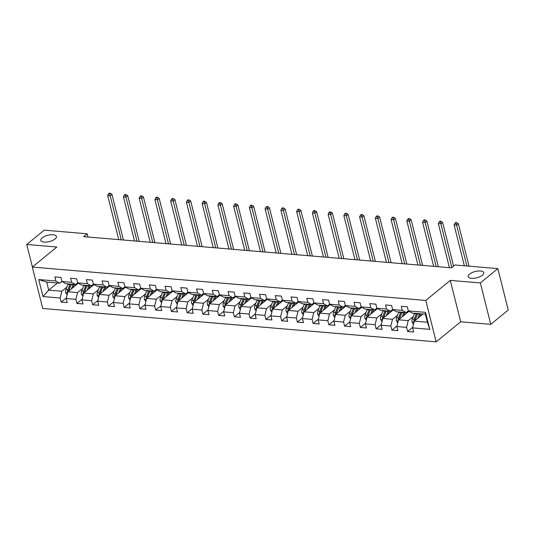 <?xml version="1.0" encoding="UTF-8"?>
<svg xmlns="http://www.w3.org/2000/svg" width="535" height="535" viewBox="0 0 535 535"><rect width="100%" height="100%" fill="white"/><g stroke="black" fill="none" stroke-linecap="round" stroke-linejoin="round"><path stroke-width="0.8" d="M469.523 274.114A8.065 3.243 165.9 0 1 477.949 271.031A8.065 3.243 165.9 0 1 483.8 272.696A8.065 3.243 165.9 0 1 482.443 275.211A8.065 3.243 165.9 0 1 474.017 278.294A8.065 3.243 165.9 0 1 468.158 276.628A8.065 3.243 165.9 0 1 469.523 274.114M42.158 237.874A8.065 3.243 165.9 0 1 50.584 234.791A8.065 3.243 165.9 0 1 56.443 236.457A8.065 3.243 165.9 0 1 55.078 238.971A8.065 3.243 165.9 0 1 46.652 242.054A8.065 3.243 165.9 0 1 40.8 240.389A8.065 3.243 165.9 0 1 42.158 237.874M490.755 324.337L480.356 282.935L450.276 280.387L460.675 321.789L490.755 324.337L508.25 310.019L497.851 268.617L454.951 264.979L451.453 267.841L83.647 236.651L87.145 233.788L44.244 230.15L26.75 244.468L32.414 267.005M460.675 321.789L436.179 341.838L42.733 308.474L32.334 267.072L425.78 300.436L436.179 341.838M423.031 313.991L414.304 321.134L427.425 322.251L425.399 314.192L412.278 313.075L408.359 310.895L407.329 306.809L401.277 306.294L402.3 310.38L392.61 309.558L391.587 305.472L385.528 304.963L386.551 309.043L376.867 308.227L375.837 304.141L369.785 303.626L370.808 307.712L361.118 306.889L360.095 302.803L354.036 302.288L355.059 306.374L345.369 305.552L344.346 301.466L338.287 300.958L339.317 305.037L329.627 304.221L328.604 300.135L322.545 299.62L323.568 303.706L313.878 302.884L312.855 298.798L306.796 298.283L307.826 302.369L298.135 301.546L297.106 297.46L291.053 296.952L292.077 301.031L282.386 300.215L281.363 296.129L275.304 295.614L276.334 299.7L266.644 298.878L265.614 294.792L259.562 294.277L260.585 298.363L250.895 297.54L249.872 293.454L243.813 292.946L244.843 297.025L235.153 296.209L234.123 292.123L228.071 291.608L229.094 295.695L219.403 294.872L218.38 290.786L212.321 290.271L213.351 294.357L203.661 293.534L202.631 289.448L196.579 288.94L197.602 293.019L187.912 292.204L186.889 288.118L180.83 287.603L181.853 291.689L172.17 290.866L171.14 286.78L165.088 286.265L166.111 290.351L156.421 289.529L155.397 285.443L149.339 284.934L150.362 289.014L140.672 288.198L139.648 284.112L133.589 283.597L134.619 287.683L124.929 286.86L123.906 282.774L117.847 282.259L118.87 286.345L109.18 285.523L108.157 281.437L102.098 280.928L103.128 285.008L93.438 284.192L92.408 280.106L86.356 279.591L87.379 283.677L77.689 282.854L76.665 278.768L70.607 278.253L71.636 282.34L61.946 281.517L60.916 277.431L54.864 276.923L55.887 281.002L38.727 279.551L43.001 296.557L48.712 290.13L61.833 291.247L66.902 287.094M408.359 310.895L425.512 312.346L429.786 329.359L412.625 327.901L413.655 331.988L407.596 331.473L412.799 327.219M43.001 296.557L60.161 298.015L61.184 302.094L67.243 302.609L66.22 298.523L75.91 299.346L76.933 303.432L82.992 303.947L81.962 299.861L91.652 300.683L92.675 304.769L98.734 305.284L97.711 301.198L107.401 302.021L108.424 306.1L114.483 306.615L113.453 302.529L123.144 303.352L124.173 307.438L130.226 307.953L129.202 303.867L138.893 304.689L139.916 308.775L145.975 309.29L144.945 305.204L154.635 306.027L155.665 310.106L161.717 310.621L160.694 306.535L170.384 307.358L171.407 311.444L177.466 311.959L176.436 307.872L186.126 308.695L187.156 312.781L193.209 313.296L192.185 309.21L201.876 310.032L202.899 314.112L208.958 314.627L207.928 310.541L217.618 311.363L218.648 315.449L224.7 315.964L223.677 311.878L233.367 312.701L234.39 316.787L240.449 317.302L239.426 313.216L249.109 314.038L250.139 318.118L256.191 318.633L255.168 314.547L264.858 315.369L265.882 319.455L271.94 319.97L270.917 315.884L280.608 316.707L281.631 320.793L287.69 321.308L286.66 317.222L296.35 318.044L297.373 322.123L303.432 322.638L302.409 318.552L312.099 319.375L313.122 323.461L319.181 323.976L318.151 319.89L327.841 320.712L328.871 324.798L334.923 325.313L333.9 321.227L343.59 322.05L344.614 326.129L350.672 326.644L349.643 322.558L359.333 323.381L360.363 327.467L366.415 327.982L365.392 323.896L375.082 324.718L376.105 328.804L382.164 329.319L381.134 325.233L390.824 326.056L391.854 330.135L397.906 330.65L396.883 326.564L406.573 327.387L407.596 331.473M392.61 309.558L396.535 311.745L406.226 312.567L408.339 310.835M413.314 316.473L408.245 320.619L398.555 319.803L409.001 311.25M406.226 312.567L402.3 310.38M406.573 327.387L408.245 320.619M396.883 326.564L398.555 319.803M376.867 308.227L380.786 310.407L390.476 311.23L392.596 309.498M397.572 315.135L392.503 319.288L382.813 318.465L393.252 309.919M390.476 311.23L386.551 309.043M390.824 326.056L392.503 319.288M381.134 325.233L382.813 318.465M361.118 306.889L365.044 309.07L374.734 309.892L376.847 308.16M381.823 313.804L376.754 317.95L367.063 317.128L377.509 308.581M374.734 309.892L370.808 307.712M375.082 324.718L376.754 317.95M365.392 323.896L367.063 317.128M345.369 305.552L349.295 307.739L358.985 308.561L361.105 306.829M366.074 312.467L361.011 316.613L351.321 315.797L361.76 307.244M358.985 308.561L355.059 306.374M359.333 323.381L361.011 316.613M349.643 322.558L351.321 315.797M329.627 304.221L333.552 306.401L343.243 307.224L345.356 305.492M350.331 311.129L345.262 315.282L335.572 314.46L346.018 305.913M343.243 307.224L339.317 305.037M343.59 322.05L345.262 315.282M333.9 321.227L335.572 314.46M313.878 302.884L317.803 305.064L327.494 305.886L329.613 304.154M334.582 309.798L329.52 313.945L319.83 313.122L330.269 304.575M327.494 305.886L323.568 303.706M327.841 320.712L329.52 313.945M318.151 319.89L319.83 313.122M298.135 301.546L302.061 303.733L311.745 304.555L313.864 302.823M318.84 308.461L313.771 312.607L304.081 311.791L314.526 303.238M311.745 304.555L307.826 302.369M312.099 319.375L313.771 312.607M302.409 318.552L304.081 311.791M282.386 300.215L286.312 302.395L296.002 303.218L298.122 301.486M303.091 307.123L298.028 311.276L288.338 310.454L298.777 301.907M296.002 303.218L292.077 301.031M296.35 318.044L298.028 311.276M286.66 317.222L288.338 310.454M266.644 298.878L270.563 301.058L280.253 301.88L282.373 300.148M287.349 305.793L282.279 309.939L272.589 309.116L283.028 300.57M280.253 301.88L276.334 299.7M280.608 316.707L282.279 309.939M270.917 315.884L272.589 309.116M250.895 297.54L254.821 299.727L264.511 300.55L266.624 298.818M271.599 304.455L266.53 308.601L256.847 307.786L267.286 299.232M264.511 300.55L260.585 298.363M264.858 315.369L266.53 308.601M255.168 314.547L256.847 307.786M235.153 296.209L239.071 298.39L248.762 299.212L250.882 297.48M255.857 303.118L250.788 307.271L241.098 306.448L251.537 297.901M248.762 299.212L244.843 297.025M249.109 314.038L250.788 307.271M239.426 313.216L241.098 306.448M219.403 294.872L223.329 297.052L233.019 297.875L235.132 296.143M240.108 301.787L235.039 305.933L225.349 305.111L235.795 296.564M233.019 297.875L229.094 295.695M233.367 312.701L235.039 305.933M223.677 311.878L225.349 305.111M203.661 293.534L207.58 295.721L217.27 296.544L219.39 294.812M224.366 300.449L219.297 304.596L209.606 303.78L220.046 295.226M217.27 296.544L213.351 294.357M217.618 311.363L219.297 304.596M207.928 310.541L209.606 303.78M187.912 292.204L191.838 294.384L201.528 295.206L203.641 293.474M208.617 299.112L203.547 303.265L193.857 302.442L204.303 293.896M201.528 295.206L197.602 293.019M201.876 310.032L203.547 303.265M192.185 309.21L193.857 302.442M172.17 290.866L176.089 293.046L185.779 293.869L187.899 292.137M192.874 297.781L187.805 301.927L178.115 301.105L188.554 292.558M185.779 293.869L181.853 291.689M186.126 308.695L187.805 301.927M176.436 307.872L178.115 301.105M156.421 289.529L160.346 291.715L170.036 292.538L172.15 290.806M177.125 296.443L172.056 300.59L162.366 299.774L172.812 291.221M170.036 292.538L166.111 290.351M170.384 307.358L172.056 300.59M160.694 306.535L162.366 299.774M140.672 288.198L144.597 290.378L154.287 291.2L156.407 289.468M161.376 295.106L156.314 299.259L146.623 298.436L157.063 289.89M154.287 291.2L150.362 289.014M154.635 306.027L156.314 299.259M144.945 305.204L146.623 298.436M124.929 286.86L128.855 289.04L138.545 289.863L140.658 288.131M145.634 293.775L140.565 297.921L130.874 297.099L141.32 288.552M138.545 289.863L134.619 287.683M138.893 304.689L140.565 297.921M129.202 303.867L130.874 297.099M109.18 285.523L113.106 287.71L122.796 288.532L124.916 286.8M129.885 292.438L124.822 296.584L115.132 295.768L125.571 287.215M122.796 288.532L118.87 286.345M123.144 303.352L124.822 296.584M113.453 302.529L115.132 295.768M93.438 284.192L97.363 286.372L107.047 287.195L109.167 285.463M114.142 291.1L109.073 295.253L99.383 294.431L109.829 285.884M107.047 287.195L103.128 285.008M107.401 302.021L109.073 295.253M97.711 301.198L99.383 294.431M77.689 282.854L81.614 285.035L91.304 285.857L93.424 284.125M98.393 289.769L93.331 293.916L83.641 293.093L94.08 284.546M91.304 285.857L87.379 283.677M91.652 300.683L93.331 293.916M81.962 299.861L83.641 293.093M61.946 281.517L65.865 283.704L75.555 284.526L77.675 282.794M82.651 288.432L77.582 292.578L67.891 291.762L78.337 283.209M75.555 284.526L71.636 282.34M75.91 299.346L77.582 292.578M66.22 298.523L67.891 291.762M38.727 279.551L46.692 282.079L59.813 283.189L61.926 281.457M57.446 282.988L48.712 290.13L46.692 282.079M59.813 283.189L55.887 281.002M60.161 298.015L61.833 291.247M480.356 282.935L497.851 268.617M450.276 280.387L425.78 300.436M32.334 267.072L56.83 247.023L26.75 244.468M87.954 237.018L87.145 233.788M429.786 329.359L427.425 322.251M425.399 314.192L425.512 312.346M412.625 327.901L414.304 321.134M61.184 302.094L66.387 297.841M76.933 303.432L82.136 299.179M92.675 304.769L97.878 300.51M108.424 306.1L113.627 301.847M124.173 307.438L129.37 303.185M139.916 308.775L145.119 304.515M155.665 310.106L160.861 305.853M171.407 311.444L176.61 307.19M187.156 312.781L192.353 308.521M202.899 314.112L208.102 309.859M218.648 315.449L223.844 311.196M234.39 316.787L239.593 312.527M250.139 318.118L255.335 313.864M265.882 319.455L271.084 315.202M281.631 320.793L286.834 316.533M297.373 322.123L302.576 317.87M313.122 323.461L318.325 319.208M328.871 324.798L334.067 320.539M344.614 326.129L349.816 321.876M360.363 327.467L365.559 323.214M376.105 328.804L381.308 324.544M391.854 330.135L397.05 325.882M73.074 287.516L73.863 285.529A7.998 4.755 -85.2 0 1 74.372 284.426M71.416 288.873L73.054 284.72A9.637 5.731 -85.2 0 1 73.221 284.326M67.122 294.879L65.678 292.739A3.337 1.986 -85.2 0 1 65.905 289.629L68.012 284.292A9.637 5.731 -85.2 0 1 68.172 283.898M76.572 283.69L76.913 284.373M68.727 291.073A3.337 1.986 -85.2 0 1 69.035 289.896L71.142 284.56A9.637 5.731 -85.2 0 1 71.302 284.165M70.092 284.058A9.637 5.731 94.8 0 0 69.924 284.453L67.825 289.796A3.337 1.986 94.8 0 0 67.47 291.996L67.698 292.538M67.47 291.996L68.473 291.167A1.699 1.01 -85.2 0 1 68.627 290.605L70.734 285.262A7.998 4.755 -85.2 0 1 71.242 284.159M121.271 239.84L110.197 195.77L107.675 195.556L118.743 239.626M109.294 193.162L108.592 193.737L109.601 193.824L110.304 193.249L109.294 193.162M109.601 193.824L110.197 195.77L111.949 194.339L123.424 240.021M111.949 194.339L110.304 193.249M108.592 193.737L107.675 195.556M88.823 288.846L89.606 286.86A7.998 4.755 -85.2 0 1 90.121 285.757M87.165 290.204L88.803 286.058A9.637 5.731 -85.2 0 1 88.964 285.663M82.865 296.209L81.42 294.076A3.337 1.986 -85.2 0 1 81.648 290.966L83.754 285.63A9.637 5.731 -85.2 0 1 83.921 285.235M92.321 285.028L92.662 285.71M84.476 292.411A3.337 1.986 -85.2 0 1 84.777 291.234L86.884 285.891A9.637 5.731 -85.2 0 1 87.044 285.496M85.834 285.396A9.637 5.731 94.8 0 0 85.674 285.79L83.567 291.127A3.337 1.986 94.8 0 0 83.213 293.327L83.447 293.875M83.213 293.327L84.222 292.505A1.699 1.01 -85.2 0 1 84.369 291.936L86.476 286.599A7.998 4.755 -85.2 0 1 86.991 285.496M137.013 241.178L125.946 197.107L123.424 196.893L134.492 240.964M125.036 194.499L124.341 195.074L125.35 195.155L126.046 194.586L125.036 194.499M125.35 195.155L125.946 197.107L127.698 195.676L139.167 241.359M127.698 195.676L126.046 194.586M124.341 195.074L123.424 196.893M104.572 290.184L105.355 288.198A7.998 4.755 -85.2 0 1 105.863 287.094M102.914 291.542L104.546 287.389A9.637 5.731 -85.2 0 1 104.713 286.994M98.614 297.547L97.169 295.414A3.337 1.986 -85.2 0 1 97.397 292.304L99.503 286.961A9.637 5.731 -85.2 0 1 99.664 286.566M108.07 286.365L108.404 287.048M100.219 293.748A3.337 1.986 -85.2 0 1 100.526 292.565L102.633 287.228A9.637 5.731 -85.2 0 1 102.794 286.834M101.583 286.733A9.637 5.731 94.8 0 0 101.423 287.128L99.316 292.464A3.337 1.986 94.8 0 0 98.962 294.665L99.189 295.213M98.962 294.665L99.965 293.842A1.699 1.01 -85.2 0 1 100.119 293.274L102.225 287.93A7.998 4.755 -85.2 0 1 102.733 286.827M152.763 242.509L141.688 198.438L139.167 198.224L150.235 242.295M140.785 195.837L140.083 196.405L141.093 196.492L141.795 195.917L140.785 195.837M141.093 196.492L141.688 198.438L143.44 197.007L154.916 242.696M143.44 197.007L141.795 195.917M140.083 196.405L139.167 198.224M120.315 291.522L121.097 289.535A7.998 4.755 -85.2 0 1 121.612 288.432M118.656 292.879L120.295 288.726A9.637 5.731 -85.2 0 1 120.455 288.332M114.356 298.884L112.912 296.744A3.337 1.986 -85.2 0 1 113.139 293.635L115.246 288.298A9.637 5.731 -85.2 0 1 115.413 287.904M123.812 287.696L124.153 288.378M115.968 295.079A3.337 1.986 -85.2 0 1 116.269 293.902L118.375 288.566A9.637 5.731 -85.2 0 1 118.543 288.171M117.325 288.064A9.637 5.731 94.8 0 0 117.165 288.459L115.058 293.802A3.337 1.986 94.8 0 0 114.704 296.002L114.938 296.544M114.704 296.002L115.714 295.173A1.699 1.01 -85.2 0 1 115.861 294.611L117.968 289.268A7.998 4.755 -85.2 0 1 118.482 288.164M168.505 243.846L157.437 199.776L154.916 199.562L165.984 243.632M156.528 197.168L155.832 197.743L156.842 197.83L157.537 197.254L156.528 197.168M156.842 197.83L157.437 199.776L159.189 198.345L170.665 244.027M159.189 198.345L157.537 197.254M155.832 197.743L154.916 199.562M136.064 292.852L136.846 290.866A7.998 4.755 -85.2 0 1 137.355 289.763M134.405 294.21L136.037 290.064A9.637 5.731 -85.2 0 1 136.204 289.669M130.105 300.215L128.661 298.082A3.337 1.986 -85.2 0 1 128.888 294.972L130.995 289.636A9.637 5.731 -85.2 0 1 131.155 289.241M139.561 289.034L139.896 289.716M131.71 296.417A3.337 1.986 -85.2 0 1 132.018 295.24L134.124 289.896A9.637 5.731 -85.2 0 1 134.285 289.502M133.075 289.402A9.637 5.731 94.8 0 0 132.914 289.796L130.807 295.133A3.337 1.986 94.8 0 0 130.453 297.333L130.68 297.881M130.453 297.333L131.463 296.51A1.699 1.01 -85.2 0 1 131.61 295.942L133.717 290.605A7.998 4.755 -85.2 0 1 134.231 289.502M184.254 245.184L173.186 201.113L170.658 200.899L181.726 244.97M172.277 198.505L171.575 199.08L172.584 199.16L173.286 198.592L172.277 198.505M172.584 199.16L173.186 201.113L174.932 199.682L186.407 245.364M174.932 199.682L173.286 198.592M171.575 199.08L170.658 200.899M151.806 294.19L152.589 292.204A7.998 4.755 -85.2 0 1 153.104 291.1M150.148 295.547L151.786 291.394A9.637 5.731 -85.2 0 1 151.947 291M145.848 301.553L144.403 299.419A3.337 1.986 -85.2 0 1 144.631 296.31L146.737 290.966A9.637 5.731 -85.2 0 1 146.904 290.572M155.304 290.371L155.645 291.053M147.459 297.754A3.337 1.986 -85.2 0 1 147.76 296.571L149.867 291.234A9.637 5.731 -85.2 0 1 150.034 290.839M148.817 290.739A9.637 5.731 94.8 0 0 148.656 291.134L146.55 296.47A3.337 1.986 94.8 0 0 146.195 298.67L146.429 299.219M146.195 298.67L147.205 297.848A1.699 1.01 -85.2 0 1 147.359 297.279L149.459 291.936A7.998 4.755 -85.2 0 1 149.974 290.833M199.996 246.515L188.929 202.444L186.407 202.23L197.475 246.301M188.019 199.843L187.324 200.411L188.333 200.498L189.029 199.923L188.019 199.843M188.333 200.498L188.929 202.444L190.681 201.013L202.156 246.702M190.681 201.013L189.029 199.923M187.324 200.411L186.407 202.23M167.555 295.527L168.338 293.541A7.998 4.755 -85.2 0 1 168.846 292.438M165.897 296.885L167.535 292.732A9.637 5.731 -85.2 0 1 167.696 292.337M161.597 302.89L160.152 300.75A3.337 1.986 -85.2 0 1 160.38 297.641L162.486 292.304A9.637 5.731 -85.2 0 1 162.647 291.909M171.053 291.702L171.387 292.384M163.202 299.085A3.337 1.986 -85.2 0 1 163.509 297.908L165.616 292.571A9.637 5.731 -85.2 0 1 165.776 292.177M164.566 292.07A9.637 5.731 94.8 0 0 164.405 292.464L162.299 297.808A3.337 1.986 94.8 0 0 161.944 300.008L162.172 300.55M161.944 300.008L162.954 299.179A1.699 1.01 -85.2 0 1 163.101 298.617L165.208 293.274A7.998 4.755 -85.2 0 1 165.723 292.17M215.745 247.852L204.678 203.781L202.15 203.567L213.224 247.638M203.768 201.173L203.066 201.748L204.076 201.835L204.778 201.26L203.768 201.173M204.076 201.835L204.678 203.781L206.423 202.35L217.899 248.033M206.423 202.35L204.778 201.26M203.066 201.748L202.15 203.567M183.298 296.858L184.08 294.872A7.998 4.755 -85.2 0 1 184.595 293.768M181.639 298.216L183.278 294.069A9.637 5.731 -85.2 0 1 183.438 293.675M177.339 304.221L175.895 302.088A3.337 1.986 -85.2 0 1 176.129 298.978L178.229 293.641A9.637 5.731 -85.2 0 1 178.396 293.247M186.795 293.04L187.136 293.722M178.951 300.423A3.337 1.986 -85.2 0 1 179.252 299.246L181.358 293.902A9.637 5.731 -85.2 0 1 181.525 293.508M180.315 293.407A9.637 5.731 94.8 0 0 180.148 293.802L178.041 299.139A3.337 1.986 94.8 0 0 177.694 301.339L177.921 301.887M177.694 301.339L178.697 300.516A1.699 1.01 -85.2 0 1 178.85 299.948L180.957 294.611A7.998 4.755 -85.2 0 1 181.465 293.508M231.488 249.19L220.42 205.119L217.899 204.905L228.967 248.976M219.51 202.511L218.815 203.086L219.825 203.166L220.52 202.598L219.51 202.511M219.825 203.166L220.42 205.119L222.172 203.688L233.648 249.37M222.172 203.688L220.52 202.598M218.815 203.086L217.899 204.905M199.047 298.196L199.829 296.209A7.998 4.755 -85.2 0 1 200.344 295.106M197.388 299.553L199.027 295.4A9.637 5.731 -85.2 0 1 199.187 295.006M193.088 305.559L191.644 303.425A3.337 1.986 -85.2 0 1 191.871 300.316L193.978 294.972A9.637 5.731 -85.2 0 1 194.138 294.578M202.544 294.377L202.879 295.059M194.693 301.76A3.337 1.986 -85.2 0 1 195.001 300.576L197.107 295.24A9.637 5.731 -85.2 0 1 197.268 294.845M196.057 294.745A9.637 5.731 94.8 0 0 195.897 295.139L193.79 300.476A3.337 1.986 94.8 0 0 193.436 302.676L193.663 303.225M193.436 302.676L194.446 301.854A1.699 1.01 -85.2 0 1 194.593 301.285L196.699 295.942A7.998 4.755 -85.2 0 1 197.214 294.838M247.237 250.52L236.169 206.45L233.641 206.236L244.716 250.306M235.26 203.848L234.557 204.417L235.567 204.504L236.269 203.929L235.26 203.848M235.567 204.504L236.169 206.45L237.914 205.019L249.39 250.708M237.914 205.019L236.269 203.929M234.557 204.417L233.641 206.236M214.789 299.533L215.572 297.547A7.998 4.755 -85.2 0 1 216.087 296.443M213.131 300.891L214.769 296.738A9.637 5.731 -85.2 0 1 214.936 296.343M208.837 306.896L207.386 304.756A3.337 1.986 -85.2 0 1 207.62 301.646L209.727 296.31A9.637 5.731 -85.2 0 1 209.887 295.915M218.287 295.708L218.628 296.39M210.442 303.091A3.337 1.986 -85.2 0 1 210.743 301.914L212.85 296.577A9.637 5.731 -85.2 0 1 213.017 296.183M211.806 296.076A9.637 5.731 94.8 0 0 211.639 296.47L209.533 301.814A3.337 1.986 94.8 0 0 209.185 304.014L209.412 304.555M209.185 304.014L210.188 303.185A1.699 1.01 -85.2 0 1 210.342 302.623L212.448 297.279A7.998 4.755 -85.2 0 1 212.957 296.176M262.986 251.858L251.911 207.787L249.39 207.573L260.458 251.644M251.009 205.179L250.306 205.754L251.316 205.841L252.012 205.266L251.009 205.179M251.316 205.841L251.911 207.787L253.664 206.356L265.139 252.038M253.664 206.356L252.012 205.266M250.306 205.754L249.39 207.573M230.538 300.864L231.321 298.878A7.998 4.755 -85.2 0 1 231.836 297.774M228.88 302.221L230.518 298.075A9.637 5.731 -85.2 0 1 230.679 297.681M224.58 308.227L223.135 306.094A3.337 1.986 -85.2 0 1 223.362 302.984L225.469 297.647A9.637 5.731 -85.2 0 1 225.63 297.253M234.036 297.045L234.37 297.727M226.185 304.428A3.337 1.986 -85.2 0 1 226.492 303.251L228.599 297.908A9.637 5.731 -85.2 0 1 228.759 297.513M227.549 297.413A9.637 5.731 94.8 0 0 227.388 297.808L225.282 303.144A3.337 1.986 94.8 0 0 224.927 305.345L225.161 305.893M224.927 305.345L225.937 304.522A1.699 1.01 -85.2 0 1 226.084 303.954L228.191 298.617A7.998 4.755 -85.2 0 1 228.706 297.513M278.728 253.195L267.661 209.125L265.133 208.911L276.207 252.981M266.751 206.517L266.049 207.092L267.059 207.172L267.761 206.604L266.751 206.517M267.059 207.172L267.661 209.125L269.406 207.694L280.882 253.376M269.406 207.694L267.761 206.604M266.049 207.092L265.133 208.911M246.281 302.201L247.07 300.215A7.998 4.755 -85.2 0 1 247.578 299.112M244.622 303.559L246.26 299.406A9.637 5.731 -85.2 0 1 246.428 299.011M240.329 309.564L238.884 307.431A3.337 1.986 -85.2 0 1 239.112 304.321L241.218 298.978A9.637 5.731 -85.2 0 1 241.379 298.584M249.778 298.383L250.119 299.065M241.934 305.766A3.337 1.986 -85.2 0 1 242.241 304.582L244.341 299.246A9.637 5.731 -85.2 0 1 244.508 298.851M243.298 298.751A9.637 5.731 94.8 0 0 243.131 299.145L241.024 304.482A3.337 1.986 94.8 0 0 240.676 306.682L240.904 307.23M240.676 306.682L241.68 305.859A1.699 1.01 -85.2 0 1 241.833 305.291L243.94 299.948A7.998 4.755 -85.2 0 1 244.448 298.844M294.477 254.526L283.403 210.456L280.882 210.242L291.95 254.312M282.5 207.854L281.798 208.423L282.808 208.51L283.51 207.934L282.5 207.854M282.808 208.51L283.403 210.456L285.155 209.024L296.631 254.713M285.155 209.024L283.51 207.934M281.798 208.423L280.882 210.242M262.03 303.539L262.812 301.553A7.998 4.755 -85.2 0 1 263.327 300.449M260.371 304.897L262.01 300.744A9.637 5.731 -85.2 0 1 262.17 300.349M256.071 310.902L254.627 308.762A3.337 1.986 -85.2 0 1 254.854 305.652L256.96 300.316A9.637 5.731 -85.2 0 1 257.121 299.921M265.527 299.714L265.868 300.396M257.683 307.097A3.337 1.986 -85.2 0 1 257.984 305.92L260.09 300.583A9.637 5.731 -85.2 0 1 260.251 300.188M259.04 300.082A9.637 5.731 94.8 0 0 258.88 300.476L256.773 305.819A3.337 1.986 94.8 0 0 256.419 308.02L256.653 308.561M256.419 308.02L257.429 307.19A1.699 1.01 -85.2 0 1 257.576 306.629L259.682 301.285A7.998 4.755 -85.2 0 1 260.197 300.182M310.22 255.864L299.152 211.793L296.624 211.579L307.699 255.65M298.242 209.185L297.547 209.76L298.55 209.847L299.252 209.272L298.242 209.185M298.55 209.847L299.152 211.793L300.897 210.362L312.373 256.044M300.897 210.362L299.252 209.272M297.547 209.76L296.624 211.579M277.772 304.87L278.561 302.884A7.998 4.755 -85.2 0 1 279.069 301.78M276.113 306.227L277.752 302.081A9.637 5.731 -85.2 0 1 277.919 301.686M271.82 312.233L270.376 310.099A3.337 1.986 -85.2 0 1 270.603 306.99L272.71 301.653A9.637 5.731 -85.2 0 1 272.87 301.258M281.27 301.051L281.611 301.733M273.425 308.434A3.337 1.986 -85.2 0 1 273.733 307.257L275.839 301.914A9.637 5.731 -85.2 0 1 276 301.519M274.789 301.419A9.637 5.731 94.8 0 0 274.622 301.814L272.522 307.15A3.337 1.986 94.8 0 0 272.168 309.35L272.395 309.899M272.168 309.35L273.171 308.528A1.699 1.01 -85.2 0 1 273.325 307.959L275.431 302.623A7.998 4.755 -85.2 0 1 275.94 301.519M325.969 257.201L314.894 213.131L312.373 212.917L323.441 256.987M313.991 210.522L313.289 211.098L314.299 211.178L315.001 210.609L313.991 210.522M314.299 211.178L314.894 213.131L316.646 211.7L328.122 257.382M316.646 211.7L315.001 210.609M313.289 211.098L312.373 212.917M293.521 306.207L294.303 304.221A7.998 4.755 -85.2 0 1 294.818 303.118M291.863 307.565L293.501 303.412A9.637 5.731 -85.2 0 1 293.661 303.017M287.562 313.57L286.118 311.437A3.337 1.986 -85.2 0 1 286.345 308.327L288.452 302.984A9.637 5.731 -85.2 0 1 288.619 302.589M297.019 302.389L297.36 303.071M289.174 309.772A3.337 1.986 -85.2 0 1 289.475 308.588L291.582 303.251A9.637 5.731 -85.2 0 1 291.742 302.857M290.532 302.757A9.637 5.731 94.8 0 0 290.371 303.151L288.265 308.488A3.337 1.986 94.8 0 0 287.91 310.688L288.144 311.236M287.91 310.688L288.92 309.865A1.699 1.01 -85.2 0 1 289.067 309.297L291.174 303.954A7.998 4.755 -85.2 0 1 291.689 302.85M341.711 258.532L330.643 214.461L328.122 214.247L339.19 258.318M329.734 211.86L329.038 212.428L330.048 212.515L330.744 211.94L329.734 211.86M330.048 212.515L330.643 214.461L332.395 213.03L343.865 258.719M332.395 213.03L330.744 211.94M329.038 212.428L328.122 214.247M309.27 307.545L310.053 305.559A7.998 4.755 -85.2 0 1 310.561 304.455M307.612 308.902L309.243 304.749A9.637 5.731 -85.2 0 1 309.411 304.355M303.312 314.908L301.867 312.768A3.337 1.986 -85.2 0 1 302.094 309.658L304.201 304.321A9.637 5.731 -85.2 0 1 304.361 303.927M312.768 303.719L313.102 304.402M304.917 311.102A3.337 1.986 -85.2 0 1 305.224 309.925L307.331 304.589A9.637 5.731 -85.2 0 1 307.491 304.194M306.281 304.087A9.637 5.731 94.8 0 0 306.12 304.482L304.014 309.825A3.337 1.986 94.8 0 0 303.659 312.025L303.887 312.567M303.659 312.025L304.662 311.196A1.699 1.01 -85.2 0 1 304.816 310.634L306.923 305.291A7.998 4.755 -85.2 0 1 307.431 304.188M357.46 259.87L346.386 215.799L343.865 215.585L354.932 259.656M345.483 213.191L344.781 213.766L345.791 213.853L346.493 213.278L345.483 213.191M345.791 213.853L346.386 215.799L348.138 214.368L359.614 260.05M348.138 214.368L346.493 213.278M344.781 213.766L343.865 215.585M325.012 308.876L325.795 306.889A7.998 4.755 -85.2 0 1 326.31 305.786M323.354 310.233L324.992 306.087A9.637 5.731 -85.2 0 1 325.153 305.692M319.054 316.238L317.609 314.105A3.337 1.986 -85.2 0 1 317.837 310.995L319.943 305.659A9.637 5.731 -85.2 0 1 320.111 305.264M328.51 305.057L328.851 305.739M320.666 312.44A3.337 1.986 -85.2 0 1 320.967 311.263L323.073 305.92A9.637 5.731 -85.2 0 1 323.24 305.525M322.023 305.425A9.637 5.731 94.8 0 0 321.863 305.819L319.756 311.156A3.337 1.986 94.8 0 0 319.402 313.356L319.636 313.905M319.402 313.356L320.411 312.534A1.699 1.01 -85.2 0 1 320.559 311.965L322.665 306.629A7.998 4.755 -85.2 0 1 323.18 305.525M373.203 261.207L362.135 217.136L359.614 216.922L370.681 260.993M361.225 214.528L360.53 215.103L361.54 215.184L362.235 214.615L361.225 214.528M361.54 215.184L362.135 217.136L363.887 215.705L375.363 261.388M363.887 215.705L362.235 214.615M360.53 215.103L359.614 216.922M340.762 310.213L341.544 308.227A7.998 4.755 -85.2 0 1 342.052 307.123M339.103 311.571L340.735 307.418A9.637 5.731 -85.2 0 1 340.902 307.023M334.803 317.576L333.358 315.443A3.337 1.986 -85.2 0 1 333.586 312.333L335.692 306.99A9.637 5.731 -85.2 0 1 335.853 306.595M344.259 306.394L344.593 307.077M336.408 313.777A3.337 1.986 -85.2 0 1 336.716 312.594L338.822 307.257A9.637 5.731 -85.2 0 1 338.983 306.863M337.772 306.762A9.637 5.731 94.8 0 0 337.612 307.157L335.505 312.493A3.337 1.986 94.8 0 0 335.151 314.694L335.378 315.242M335.151 314.694L336.161 313.871A1.699 1.01 -85.2 0 1 336.308 313.303L338.414 307.959A7.998 4.755 -85.2 0 1 338.929 306.856M388.952 262.538L377.884 218.467L375.356 218.253L386.424 262.324M376.974 215.866L376.272 216.434L377.282 216.521L377.984 215.946L376.974 215.866M377.282 216.521L377.884 218.467L379.629 217.036L391.105 262.725M379.629 217.036L377.984 215.946M376.272 216.434L375.356 218.253M356.504 311.551L357.286 309.564A7.998 4.755 -85.2 0 1 357.801 308.461M354.845 312.908L356.484 308.755A9.637 5.731 -85.2 0 1 356.644 308.361M350.545 318.913L349.101 316.773A3.337 1.986 -85.2 0 1 349.328 313.664L351.435 308.327A9.637 5.731 -85.2 0 1 351.602 307.933M360.002 307.725L360.343 308.407M352.157 315.108A3.337 1.986 -85.2 0 1 352.458 313.931L354.565 308.595A9.637 5.731 -85.2 0 1 354.732 308.2M353.515 308.093A9.637 5.731 94.8 0 0 353.354 308.488L351.248 313.831A3.337 1.986 94.8 0 0 350.893 316.031L351.127 316.573M350.893 316.031L351.903 315.202A1.699 1.01 -85.2 0 1 352.057 314.64L354.157 309.297A7.998 4.755 -85.2 0 1 354.672 308.193M404.694 263.875L393.626 219.805L391.105 219.591L402.173 263.661M392.717 217.197L392.021 217.772L393.031 217.859L393.727 217.284L392.717 217.197M393.031 217.859L393.626 219.805L395.378 218.374L406.854 264.056M395.378 218.374L393.727 217.284M392.021 217.772L391.105 219.591M372.253 312.881L373.035 310.895A7.998 4.755 -85.2 0 1 373.544 309.792M370.594 314.239L372.233 310.093A9.637 5.731 -85.2 0 1 372.393 309.698M366.294 320.244L364.85 318.111A3.337 1.986 -85.2 0 1 365.077 315.001L367.184 309.665A9.637 5.731 -85.2 0 1 367.344 309.27M375.751 309.063L376.085 309.745M367.899 316.446A3.337 1.986 -85.2 0 1 368.207 315.269L370.314 309.925A9.637 5.731 -85.2 0 1 370.474 309.531M369.264 309.431A9.637 5.731 94.8 0 0 369.103 309.825L366.997 315.162A3.337 1.986 94.8 0 0 366.642 317.362L366.87 317.91M366.642 317.362L367.652 316.539A1.699 1.01 -85.2 0 1 367.799 315.971L369.906 310.634A7.998 4.755 -85.2 0 1 370.421 309.531M420.443 265.213L409.375 221.142L406.847 220.928L417.922 264.999M408.466 218.534L407.764 219.109L408.773 219.189L409.476 218.621L408.466 218.534M408.773 219.189L409.375 221.142L411.121 219.711L422.596 265.393M411.121 219.711L409.476 218.621M407.764 219.109L406.847 220.928M387.995 314.219L388.778 312.233A7.998 4.755 -85.2 0 1 389.293 311.129M386.337 315.576L387.975 311.423A9.637 5.731 -85.2 0 1 388.136 311.029M382.037 321.582L380.592 319.448A3.337 1.986 -85.2 0 1 380.826 316.339L382.926 310.995A9.637 5.731 -85.2 0 1 383.093 310.601M391.493 310.4L391.834 311.082M383.648 317.783A3.337 1.986 -85.2 0 1 383.949 316.6L386.056 311.263A9.637 5.731 -85.2 0 1 386.223 310.868M385.013 310.768A9.637 5.731 94.8 0 0 384.846 311.163L382.739 316.499A3.337 1.986 94.8 0 0 382.391 318.7L382.619 319.248M382.391 318.7L383.394 317.877A1.699 1.01 -85.2 0 1 383.548 317.308L385.655 311.965A7.998 4.755 -85.2 0 1 386.163 310.862M436.185 266.544L425.118 222.473L422.596 222.259L433.664 266.33M424.208 219.872L423.513 220.44L424.522 220.527L425.218 219.952L424.208 219.872M424.522 220.527L425.118 222.473L426.87 221.042L438.346 266.731M426.87 221.042L425.218 219.952M423.513 220.44L422.596 222.259M403.744 315.556L404.527 313.57A7.998 4.755 -85.2 0 1 405.042 312.467M402.086 316.914L403.724 312.761A9.637 5.731 -85.2 0 1 403.885 312.366M397.786 322.919L396.341 320.779A3.337 1.986 -85.2 0 1 396.569 317.67L398.675 312.333A9.637 5.731 -85.2 0 1 398.836 311.938M407.242 311.731L407.576 312.413M399.391 319.114A3.337 1.986 -85.2 0 1 399.698 317.937L401.805 312.6A9.637 5.731 -85.2 0 1 401.966 312.206M400.755 312.099A9.637 5.731 94.8 0 0 400.595 312.493L398.488 317.837A3.337 1.986 94.8 0 0 398.134 320.037L398.361 320.579M398.134 320.037L399.143 319.208A1.699 1.01 -85.2 0 1 399.291 318.646L401.397 313.303A7.998 4.755 -85.2 0 1 401.912 312.199M451.841 267.52L440.867 223.811L438.339 223.597L449.413 267.667M439.957 221.202L439.255 221.778L440.265 221.864L440.967 221.289L439.957 221.202M440.265 221.864L440.867 223.811L442.612 222.379L453.593 266.089M442.612 222.379L440.967 221.289M439.255 221.778L438.339 223.597M419.487 316.887L420.269 314.901A7.998 4.755 -85.2 0 1 420.784 313.798M417.828 318.245L419.467 314.099A9.637 5.731 -85.2 0 1 419.634 313.704M413.535 324.25L412.084 322.117A3.337 1.986 -85.2 0 1 412.318 319.007L414.424 313.671A9.637 5.731 -85.2 0 1 414.585 313.276M415.14 320.452A3.337 1.986 -85.2 0 1 415.441 319.275L417.547 313.931A9.637 5.731 -85.2 0 1 417.715 313.537M416.504 313.436A9.637 5.731 94.8 0 0 416.337 313.831L414.23 319.168A3.337 1.986 94.8 0 0 413.883 321.368L414.11 321.916M413.883 321.368L414.886 320.545A1.699 1.01 -85.2 0 1 415.04 319.977L417.146 314.64A7.998 4.755 -85.2 0 1 417.654 313.537M466.868 265.989L456.609 225.148L454.088 224.934L464.347 265.775M455.706 222.54L455.004 223.115L456.014 223.195L456.709 222.627L455.706 222.54M456.014 223.195L456.609 225.148L458.361 223.717L469.021 266.169M458.361 223.717L456.709 222.627M455.004 223.115L454.088 224.934M65.711 292.799L67.597 292.959M71.142 284.56L73.054 284.72M77.702 283.731L76.639 283.644M68.012 284.292L69.924 284.453M69.035 289.896L70.058 289.983M65.905 289.629L67.825 289.796M81.46 294.136L83.34 294.297M86.884 285.891L88.803 286.058M93.444 285.068L92.381 284.974M83.754 285.63L85.674 285.79M84.777 291.234L85.807 291.321M81.648 290.966L83.567 291.127M97.21 295.467L99.089 295.628M102.633 287.228L104.546 287.389M109.194 286.399L108.13 286.312M99.503 286.961L101.423 287.128M100.526 292.565L101.55 292.652M97.397 292.304L99.316 292.464M112.952 296.805L114.831 296.965M118.375 288.566L120.295 288.726M124.936 287.736L123.873 287.649M115.246 288.298L117.165 288.459M116.269 293.902L117.299 293.989M113.139 293.635L115.058 293.802M128.701 298.142L130.58 298.303M134.124 289.896L136.037 290.064M140.685 289.074L139.622 288.98M130.995 289.636L132.914 289.796M132.018 295.24L133.041 295.327M128.888 294.972L130.807 295.133M144.443 299.473L146.322 299.633M149.867 291.234L151.786 291.394M156.427 290.405L155.364 290.318M146.737 290.966L148.656 291.134M147.76 296.571L148.79 296.657M144.631 296.31L146.55 296.47M160.192 300.81L162.072 300.971M165.616 292.571L167.535 292.732M172.176 291.742L171.113 291.655M162.486 292.304L164.405 292.464M163.509 297.908L164.533 297.995M160.38 297.641L162.299 297.808M175.935 302.148L177.814 302.308M181.358 293.902L183.278 294.069M187.919 293.08L186.862 292.986M178.229 293.641L180.148 293.802M179.252 299.246L180.282 299.332M176.129 298.978L178.041 299.139M191.684 303.479L193.563 303.639M197.107 295.24L199.027 295.4M203.668 294.411L202.604 294.324M193.978 294.972L195.897 295.139M195.001 300.576L196.031 300.663M191.871 300.316L193.79 300.476M207.426 304.816L209.312 304.977M212.85 296.577L214.769 296.738M219.41 295.748L218.354 295.661M209.727 296.31L211.639 296.47M210.743 301.914L211.773 302.001M207.62 301.646L209.533 301.814M223.175 306.154L225.054 306.314M228.599 297.908L230.518 298.075M235.159 297.085L234.096 296.992M225.469 297.647L227.388 297.808M226.492 303.251L227.522 303.338M223.362 302.984L225.282 303.144M238.918 307.485L240.803 307.645M244.341 299.246L246.26 299.406M250.902 298.416L249.845 298.329M241.218 298.978L243.131 299.145M242.241 304.582L243.264 304.669M239.112 304.321L241.024 304.482M254.667 308.822L256.546 308.983M260.09 300.583L262.01 300.744M266.651 299.754L265.587 299.667M256.96 300.316L258.88 300.476M257.984 305.92L259.014 306.007M254.854 305.652L256.773 305.819M270.409 310.16L272.295 310.32M275.839 301.914L277.752 302.081M282.4 301.091L281.336 300.998M272.71 301.653L274.622 301.814M273.733 307.257L274.756 307.344M270.603 306.99L272.522 307.15M286.158 311.49L288.037 311.651M291.582 303.251L293.501 303.412M298.142 302.422L297.079 302.335M288.452 302.984L290.371 303.151M289.475 308.588L290.505 308.675M286.345 308.327L288.265 308.488M301.907 312.828L303.786 312.988M307.331 304.589L309.243 304.749M313.891 303.76L312.828 303.673M304.201 304.321L306.12 304.482M305.224 309.925L306.247 310.012M302.094 309.658L304.014 309.825M317.65 314.165L319.529 314.326M323.073 305.92L324.992 306.087M329.634 305.097L328.57 305.003M319.943 305.659L321.863 305.819M320.967 311.263L321.996 311.35M317.837 310.995L319.756 311.156M333.399 315.496L335.278 315.657M338.822 307.257L340.735 307.418M345.383 306.428L344.319 306.341M335.692 306.99L337.612 307.157M336.716 312.594L337.739 312.681M333.586 312.333L335.505 312.493M349.141 316.834L351.02 316.994M354.565 308.595L356.484 308.755M361.125 307.765L360.062 307.678M351.435 308.327L353.354 308.488M352.458 313.931L353.488 314.018M349.328 313.664L351.248 313.831M364.89 318.171L366.769 318.332M370.314 309.925L372.233 310.093M376.874 309.103L375.811 309.009M367.184 309.665L369.103 309.825M368.207 315.269L369.23 315.356M365.077 315.001L366.997 315.162M380.632 319.502L382.512 319.662M386.056 311.263L387.975 311.423M392.616 310.434L391.56 310.347M382.926 310.995L384.846 311.163M383.949 316.6L384.979 316.687M380.826 316.339L382.739 316.499M396.382 320.839L398.261 321M401.805 312.6L403.724 312.761M408.365 311.771L407.302 311.684M398.675 312.333L400.595 312.493M399.698 317.937L400.728 318.024M396.569 317.67L398.488 317.837M412.124 322.177L414.01 322.337M417.547 313.931L419.467 314.099M414.424 313.671L416.337 313.831M415.441 319.275L416.471 319.362M412.318 319.007L414.23 319.168"/></g></svg>
